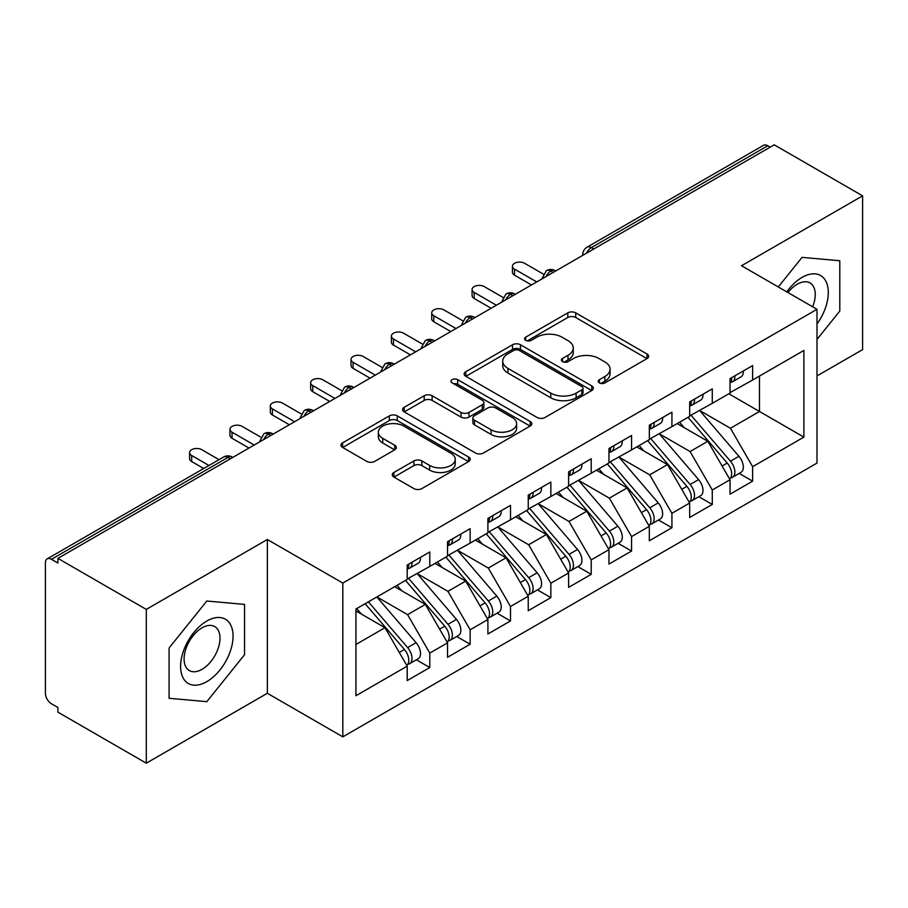 <?xml version="1.0" encoding="UTF-8"?>
<svg xmlns="http://www.w3.org/2000/svg" width="908" height="908" viewBox="0 0 908 908"><rect width="100%" height="100%" fill="white"/><g stroke="black" fill="none" stroke-linecap="round" stroke-linejoin="round"><path stroke-width="1.36" d="M599.394 382.892A3.916 2.259 0 0 0 604.944 382.892L647.029 358.592A5.607 3.235 0 0 0 648.664 356.299A5.607 3.235 0 0 0 647.029 354.018L575.729 312.851A5.607 3.235 0 0 0 567.806 312.851L525.721 337.152A3.916 2.259 0 0 0 524.563 338.752A3.916 2.259 0 0 0 525.721 340.352A3.916 2.259 0 0 0 531.259 340.352L536.707 337.209A17.922 10.351 0 0 1 562.063 337.209L567.999 340.636A17.922 10.351 0 0 1 573.254 347.957A17.922 10.351 0 0 1 567.999 355.278L562.551 358.422A3.916 2.259 0 0 0 561.405 360.022A3.916 2.259 0 0 0 562.551 361.622A3.916 2.259 0 0 0 568.102 361.622L573.55 358.478A17.922 10.351 0 0 1 598.894 358.478L604.841 361.906A17.922 10.351 0 0 1 610.085 369.227A17.922 10.351 0 0 1 604.841 376.536L599.394 379.692A3.916 2.259 0 0 0 598.247 381.292A3.916 2.259 0 0 0 599.394 382.892L599.394 379.692M393.913 472.478A5.607 3.235 0 0 0 392.267 474.771A5.607 3.235 0 0 0 393.913 477.052L413.912 488.606A5.607 3.235 0 0 0 421.834 488.606L468.573 461.616A5.607 3.235 0 0 0 470.219 459.334A5.607 3.235 0 0 0 468.573 457.042L397.273 415.875A5.607 3.235 0 0 0 389.35 415.875L342.611 442.866A5.607 3.235 0 0 0 340.965 445.147A5.607 3.235 0 0 0 342.611 447.44L366.775 461.389A5.607 3.235 0 0 0 374.698 461.389L394.696 449.835A5.607 3.235 0 0 0 396.342 447.553A5.607 3.235 0 0 0 394.696 445.261L382.722 438.348A14.982 8.649 0 0 1 378.33 432.231A14.982 8.649 0 0 1 387.58 424.24A14.982 8.649 0 0 1 403.912 426.113L450.845 453.217A14.982 8.649 0 0 1 455.237 459.334A14.982 8.649 0 0 1 445.987 467.325A14.982 8.649 0 0 1 429.654 465.452L421.834 460.935A5.607 3.235 0 0 0 413.912 460.935L393.913 472.478L393.913 477.052M816.996 375.946L862.6 349.625L862.6 195.844L774.218 144.815L57.908 558.375L57.908 563.039L51.45 559.305A8.558 4.937 -120 0 0 47.171 558.885A8.558 4.937 -120 0 0 45.4 562.801L45.4 693.281A8.558 4.937 -120 0 0 51.45 703.768L57.908 707.491L57.908 712.156L146.29 763.185L267.361 693.281L342.815 736.853L342.815 583.072L267.361 539.511L146.29 609.404L57.908 558.375M862.6 195.844L741.53 265.738L816.996 309.31L342.815 583.072M537.105 417.476A5.607 3.235 0 0 0 545.027 417.476L591.766 390.497A5.607 3.235 0 0 0 593.412 388.204A5.607 3.235 0 0 0 591.766 385.923L520.466 344.756A5.607 3.235 0 0 0 512.543 344.756L465.804 371.735A5.607 3.235 0 0 0 464.158 374.028A5.607 3.235 0 0 0 465.804 376.309L537.105 417.476M453.705 383.732A3.916 2.259 0 0 1 457.677 384.288L457.677 379.623L530.17 421.482A5.607 3.235 0 0 1 531.816 423.764A5.607 3.235 0 0 1 530.17 426.056L483.431 453.035A5.607 3.235 0 0 1 475.508 453.035L404.208 411.88L404.208 407.306A5.607 3.235 0 0 0 402.562 409.587A5.607 3.235 0 0 0 404.208 411.88M404.208 407.306L424.206 395.752A5.607 3.235 0 0 1 432.129 395.752L461.048 412.448A5.607 3.235 0 0 0 468.971 412.448L482.239 404.786A5.607 3.235 0 0 0 483.885 402.494A5.607 3.235 0 0 0 482.239 400.212L452.139 382.836A3.916 2.259 0 0 1 450.992 381.235A3.916 2.259 0 0 1 453.41 379.135A3.916 2.259 0 0 1 457.677 379.623M342.815 736.853L816.996 463.091L816.996 309.31M728.818 393.777L803.886 437.111L803.886 350.431L752.63 380.021L752.63 365.584L730.032 378.625L730.032 393.073L712.281 403.322L712.281 388.874L689.671 401.926L689.671 416.375L671.92 426.624L671.92 412.175L649.322 425.228L649.322 439.665L631.559 449.925L631.559 435.477L608.962 448.529L608.962 462.966L591.21 473.216L591.21 458.778L568.612 471.82L568.612 486.268L550.85 496.517L550.85 482.08L528.252 495.121L528.252 509.57L510.5 519.819L510.5 505.37L487.902 518.423L487.902 532.871L470.14 543.12L470.14 528.672L447.542 541.724L447.542 556.161L429.79 566.422L429.79 551.973L407.193 565.014L407.193 579.463L355.936 609.052L355.936 695.732L407.193 666.143L384.992 627.7L355.936 610.925M803.886 437.111L752.63 466.701L730.441 428.258L699.762 410.552M739.214 473.397L752.63 481.149L752.63 466.701M752.63 481.149L730.032 494.19L730.032 479.742L712.281 490.002L690.08 451.548L659.412 433.842M698.865 496.699L712.281 504.439L712.281 490.002M712.281 504.439L689.671 517.492L689.671 503.043L671.92 513.292L649.719 474.85L619.052 457.144M658.504 520L671.92 527.741L671.92 513.292M671.92 527.741L649.322 540.793L649.322 526.345L631.559 536.594L609.37 498.151L578.702 480.446M618.155 543.302L631.559 551.043L631.559 536.594M631.559 551.043L608.962 564.084L608.962 549.646L591.21 559.895L569.01 521.453L538.342 503.747M577.794 566.592L591.21 574.344L591.21 559.895M591.21 574.344L568.612 587.385L568.612 572.948L550.85 583.197L528.66 544.755L497.993 527.037M537.445 589.894L550.85 597.634L550.85 583.197M550.85 597.634L528.252 610.687L528.252 596.238L510.5 606.499L488.3 568.045L457.632 550.339M497.085 613.195L510.5 620.936L510.5 606.499M510.5 620.936L487.902 633.988L487.902 619.54L470.14 629.789L447.95 591.346L417.271 573.64M456.724 636.497L470.14 644.237L470.14 629.789M470.14 644.237L447.542 657.29L447.542 642.841L429.79 653.09L407.59 614.648L376.922 596.942M416.375 659.798L429.79 667.539L429.79 653.09M429.79 667.539L407.193 680.58L407.193 666.143M407.193 578.998L429.79 566.422M355.936 644.476L384.992 627.7M447.542 555.696L470.14 543.12M407.59 614.648L425.353 604.399L394.674 586.693M447.542 642.841L425.353 604.399M487.902 532.406L510.5 519.819M447.95 591.346L465.702 581.097L435.034 563.391M487.902 619.54L465.702 581.097M528.252 509.104L550.85 496.517M488.3 568.045L506.062 557.796L475.383 540.09M528.252 596.238L506.062 557.796M568.612 485.803L591.21 473.216M528.66 544.755L546.412 534.494L515.744 516.788M568.612 572.948L546.412 534.494M608.962 462.501L631.559 449.925M569.01 521.453L586.772 511.204L556.093 493.487M608.962 549.646L586.772 511.204M649.322 439.2L671.92 426.624M609.37 498.151L627.122 487.902L596.454 470.196M649.322 526.345L627.122 487.902M689.671 415.909L712.281 403.322M649.719 474.85L667.482 464.601L636.814 446.895M689.671 503.043L667.482 464.601M770.188 147.153L767.759 145.757L591.312 247.623L593.73 249.03M586.466 253.219A8.558 4.937 120 0 1 591.312 247.623A8.558 4.937 60 0 0 587.033 247.203L763.48 145.325A8.558 4.937 60 0 1 767.759 145.757M730.032 392.608L752.63 380.021M730.441 428.258L759.497 411.483L759.497 376.06L803.886 350.431M690.08 451.548L707.831 441.299L677.164 423.593M730.032 479.742L707.831 441.299M146.29 609.404L146.29 763.185M802.07 257.373L778.281 286.962L802.07 257.373L839.798 260.744L802.07 257.373M839.798 311.047L839.798 260.744L839.798 311.047L816.996 339.422L839.798 311.047M267.361 693.281L267.361 539.511M244.558 654.713L244.558 604.399L206.82 601.028L169.092 647.971L169.092 698.286L206.82 701.657L244.558 654.713L206.82 701.657L169.092 698.286L169.092 647.971L206.82 601.028L244.558 604.399L244.558 654.713M553.176 272.445L550.747 271.038A8.558 4.937 -120 0 0 546.468 270.618A8.558 4.937 -120 0 0 546.378 270.675L542.394 277.916A8.558 4.937 0 0 0 542.473 278.62M512.816 295.736L510.398 294.34A8.558 4.937 -120 0 0 506.119 293.92A8.558 4.937 -120 0 0 506.017 293.976L502.033 301.218A8.558 4.937 0 0 0 502.124 301.921M472.466 319.037L470.038 317.641A8.558 4.937 -120 0 0 465.759 317.221A8.558 4.937 -120 0 0 465.656 317.278L461.684 324.508A8.558 4.937 0 0 0 461.763 325.212M432.106 342.339L429.688 340.943A8.558 4.937 -120 0 0 425.409 340.511A8.558 4.937 -120 0 0 425.307 340.579L421.323 347.809A8.558 4.937 0 0 0 421.414 348.513M391.757 365.64L389.328 364.244A8.558 4.937 -120 0 0 385.049 363.813A8.558 4.937 -120 0 0 384.947 363.881L380.963 371.111A8.558 4.937 0 0 0 381.054 371.815M351.396 388.942L348.978 387.534A8.558 4.937 -120 0 0 344.7 387.114A8.558 4.937 -120 0 0 344.597 387.171L340.614 394.413A8.558 4.937 0 0 0 340.704 395.116M311.035 412.232L308.618 410.836A8.558 4.937 -120 0 0 304.339 410.416A8.558 4.937 -120 0 0 304.237 410.473L300.253 417.714A8.558 4.937 0 0 0 300.344 418.406M270.686 435.534L268.269 434.137A8.558 4.937 -120 0 0 263.978 433.718A8.558 4.937 -120 0 0 263.887 433.774L259.904 441.004A8.558 4.937 0 0 0 259.983 441.708M600.96 383.437L604.841 381.201A17.922 10.351 0 0 0 610.085 373.88L610.085 369.227M573.254 347.957L573.254 352.61A17.922 10.351 0 0 1 567.999 359.931L564.118 362.167M646.95 358.637L575.729 317.505A5.607 3.235 0 0 0 567.806 317.505L527.287 340.909M591.698 390.531L520.466 349.41A5.607 3.235 0 0 0 512.543 349.41L465.872 376.355M581.869 389.804A3.916 2.259 0 0 0 583.015 388.204A3.916 2.259 0 0 0 581.869 386.604L519.274 350.465A3.916 2.259 0 0 0 513.735 350.465L507.992 353.791A17.922 10.351 0 0 0 502.737 361.1A17.922 10.351 0 0 0 507.992 368.421L550.77 393.119A17.922 10.351 0 0 0 576.126 393.119L581.869 389.804L581.869 394.469A3.916 2.259 0 0 0 583.015 392.869L583.015 388.204M502.737 361.1L502.737 365.765A17.922 10.351 0 0 0 507.992 373.086L507.992 368.421M581.869 394.469L576.126 397.783A17.922 10.351 0 0 1 550.77 397.783L507.992 373.086M404.287 411.914L424.206 400.417L424.206 395.752M483.885 402.494L483.885 407.159A5.607 3.235 0 0 1 482.239 409.44L468.971 417.101A5.607 3.235 0 0 1 461.048 417.101L432.129 400.417A5.607 3.235 0 0 0 424.206 400.417M457.677 384.288L530.102 426.102M491.058 429.768A14.982 8.649 0 0 0 507.39 431.641A14.982 8.649 0 0 0 516.641 423.65A14.982 8.649 0 0 0 512.248 417.532L495.711 407.987A5.607 3.235 0 0 0 487.789 407.987L474.521 415.648A5.607 3.235 0 0 0 472.875 417.941A5.607 3.235 0 0 0 474.521 420.222L491.058 429.768L491.058 434.433A14.982 8.649 0 0 0 507.39 436.305A14.982 8.649 0 0 0 516.641 428.315L516.641 423.65M472.875 417.941L472.875 422.595A5.607 3.235 0 0 0 474.521 424.887L474.521 420.222M491.058 434.433L474.521 424.887M455.237 459.334L455.237 463.988A14.982 8.649 0 0 1 445.987 471.978A14.982 8.649 0 0 1 429.654 470.106L421.834 465.588A5.607 3.235 0 0 0 413.912 465.588L393.981 477.097M378.33 432.231L378.33 436.884A14.982 8.649 0 0 0 382.722 443.002L382.722 438.348M394.628 449.88L382.722 443.002M468.505 461.661L397.273 420.54A5.607 3.235 0 0 0 389.35 420.54L342.691 447.485M691.238 415.467L730.463 461.196A11.418 6.594 60 0 1 734.878 472.046A11.418 6.594 60 0 1 732.506 477.267L740.985 472.376A11.418 6.594 -120 0 0 743.346 467.155A11.418 6.594 -120 0 0 738.942 456.304L699.716 410.575M732.506 477.267A11.418 6.594 60 0 1 730.668 477.801M688.014 417.328L727.24 463.069A11.418 6.594 60 0 1 731.644 473.908A11.418 6.594 60 0 1 729.578 478.947M684.189 427.645L679.536 422.231M730.032 383.062A11.418 6.594 -120 0 0 731.644 378.409A11.418 6.594 -120 0 0 731.621 377.705M730.668 382.291A11.418 6.594 -120 0 0 732.506 381.769A11.418 6.594 -120 0 0 734.878 376.536A11.418 6.594 -120 0 0 734.856 375.844M743.323 370.952A11.418 6.594 60 0 1 743.346 371.644A11.418 6.594 60 0 1 740.985 376.877L732.506 381.769M543.302 274.08L524.62 263.297A7.139 4.12 -0 0 0 516.845 262.401A7.139 4.12 -0 0 0 512.441 266.214A7.139 4.12 -0 0 0 514.53 269.12L514.53 275.181A7.139 4.12 180 0 1 512.441 272.264L512.441 266.214M531.486 284.964L514.53 275.181M536.73 281.934L514.53 269.12M650.888 438.768L690.114 484.497A11.418 6.594 60 0 1 694.518 495.348A11.418 6.594 60 0 1 692.157 500.569L700.624 495.677A11.418 6.594 -120 0 0 702.996 490.456A11.418 6.594 -120 0 0 698.592 479.606L659.356 433.876M692.157 500.569A11.418 6.594 60 0 1 690.307 501.103M647.654 440.63L686.879 486.359A11.418 6.594 60 0 1 691.294 497.209A11.418 6.594 60 0 1 689.217 502.249M643.829 450.947L639.175 445.522M610.528 462.07L649.753 507.799A11.418 6.594 60 0 1 654.169 518.65A11.418 6.594 60 0 1 651.796 523.871L660.275 518.979A11.418 6.594 -120 0 0 662.636 513.758A11.418 6.594 -120 0 0 658.232 502.907L619.006 457.178M651.796 523.871A11.418 6.594 60 0 1 649.958 524.404M607.304 463.931L646.53 509.66A11.418 6.594 60 0 1 650.934 520.511A11.418 6.594 60 0 1 648.857 525.55M603.48 474.248L598.826 468.823M570.167 485.371L609.404 531.101A11.418 6.594 60 0 1 613.808 541.94A11.418 6.594 60 0 1 611.447 547.172L619.914 542.28A11.418 6.594 -120 0 0 622.286 537.048A11.418 6.594 -120 0 0 617.871 526.209L578.646 480.48M611.447 547.172A11.418 6.594 60 0 1 609.597 547.694M566.944 487.233L606.169 532.962A11.418 6.594 60 0 1 610.585 543.813A11.418 6.594 60 0 1 608.508 548.852M563.119 497.55L558.465 492.125M529.818 508.662L569.044 554.391A11.418 6.594 60 0 1 573.447 565.241A11.418 6.594 60 0 1 571.087 570.474L579.565 565.571A11.418 6.594 -120 0 0 581.926 560.35A11.418 6.594 -120 0 0 577.522 549.499L538.296 503.77M571.087 570.474A11.418 6.594 60 0 1 569.237 570.996M526.583 510.534L565.82 556.264A11.418 6.594 60 0 1 570.224 567.103A11.418 6.594 60 0 1 568.147 572.142M522.77 520.84L518.116 515.426M689.671 406.364A11.418 6.594 -120 0 0 691.294 401.699A11.418 6.594 -120 0 0 691.272 401.007M690.307 405.592A11.418 6.594 -120 0 0 692.157 405.059A11.418 6.594 -120 0 0 694.518 399.838A11.418 6.594 -120 0 0 694.495 399.145M702.974 394.254A11.418 6.594 60 0 1 702.996 394.946A11.418 6.594 60 0 1 700.624 400.167L692.157 405.059M502.941 297.381L484.27 286.599A7.139 4.12 -0 0 0 476.496 285.702A7.139 4.12 -0 0 0 472.092 289.504A7.139 4.12 -0 0 0 474.18 292.421L474.18 298.482A7.139 4.12 180 0 1 472.092 295.565L472.092 289.504M491.126 308.266L474.18 298.482M496.37 305.236L474.18 292.421M649.322 429.666A11.418 6.594 -120 0 0 650.934 425.001A11.418 6.594 -120 0 0 650.911 424.308M649.958 428.894A11.418 6.594 -120 0 0 651.796 428.36A11.418 6.594 -120 0 0 654.169 423.139A11.418 6.594 -120 0 0 654.146 422.447M662.613 417.544A11.418 6.594 60 0 1 662.636 418.248A11.418 6.594 60 0 1 660.275 423.469L651.796 428.36M462.581 320.672L443.91 309.9A7.139 4.12 -0 0 0 436.135 309.004A7.139 4.12 -0 0 0 431.731 312.806A7.139 4.12 -0 0 0 433.82 315.723L433.82 321.772A7.139 4.12 180 0 1 431.731 318.867L431.731 312.806M450.777 331.568L433.82 321.772M456.02 328.537L433.82 315.723M608.962 452.956A11.418 6.594 -120 0 0 610.585 448.302A11.418 6.594 -120 0 0 610.562 447.61M609.597 452.195A11.418 6.594 -120 0 0 611.447 451.662A11.418 6.594 -120 0 0 613.808 446.441A11.418 6.594 -120 0 0 613.785 445.737M622.264 440.845A11.418 6.594 60 0 1 622.286 441.549A11.418 6.594 60 0 1 619.914 446.77L611.447 451.662M422.231 343.973L403.561 333.191A7.139 4.12 -0 0 0 395.786 332.305A7.139 4.12 -0 0 0 391.382 336.108A7.139 4.12 -0 0 0 393.47 339.013L393.47 345.074A7.139 4.12 180 0 1 391.382 342.168L391.382 336.108M410.416 354.858L393.47 345.074M415.66 351.827L393.47 339.013M568.612 476.257A11.418 6.594 -120 0 0 570.224 471.604A11.418 6.594 -120 0 0 570.201 470.9M569.237 475.486A11.418 6.594 -120 0 0 571.087 474.963A11.418 6.594 -120 0 0 573.447 469.731A11.418 6.594 -120 0 0 573.436 469.039M581.903 464.147A11.418 6.594 60 0 1 581.926 464.839A11.418 6.594 60 0 1 579.565 470.072L571.087 474.963M381.871 367.275L363.2 356.492A7.139 4.12 -0 0 0 355.425 355.596A7.139 4.12 -0 0 0 351.021 359.409A7.139 4.12 -0 0 0 353.11 362.315L353.11 368.376A7.139 4.12 180 0 1 351.021 365.459L351.021 359.409M370.055 378.159L353.11 368.376M375.31 375.129L353.11 362.315M816.996 323.963A37.092 21.417 120 0 0 827.109 284.193A37.092 21.417 120 0 0 802.07 277.394A37.092 21.417 120 0 0 786.793 291.877M812.649 306.802A25.401 14.664 120 0 0 809.993 282.933A25.401 14.664 120 0 0 797.292 284.193A25.401 14.664 120 0 0 787.985 292.558M206.82 681.636A37.092 21.417 120 0 0 233.05 636.202A37.092 21.417 120 0 0 206.82 621.049A37.092 21.417 120 0 0 180.59 666.483A37.092 21.417 120 0 0 206.82 681.636M202.041 669.321A25.401 14.664 120 0 0 218.635 646.939A25.401 14.664 120 0 0 214.742 626.588A25.401 14.664 120 0 0 202.041 627.848A25.401 14.664 120 0 0 185.459 650.23A25.401 14.664 120 0 0 189.352 670.581A25.401 14.664 120 0 0 202.041 669.321M489.457 531.963L528.694 577.692A11.418 6.594 60 0 1 533.098 588.543A11.418 6.594 60 0 1 530.737 593.764L539.204 588.872A11.418 6.594 -120 0 0 541.577 583.651A11.418 6.594 -120 0 0 537.161 572.8L497.936 527.071M530.737 593.764A11.418 6.594 60 0 1 528.887 594.297M486.234 533.825L525.46 579.554A11.418 6.594 60 0 1 529.863 590.404A11.418 6.594 60 0 1 527.798 595.444M482.409 544.142L477.756 538.716M528.252 499.559A11.418 6.594 -120 0 0 529.863 494.894A11.418 6.594 -120 0 0 529.852 494.202M528.887 498.787A11.418 6.594 -120 0 0 530.737 498.265A11.418 6.594 -120 0 0 533.098 493.033A11.418 6.594 -120 0 0 533.075 492.34M541.554 487.448A11.418 6.594 60 0 1 541.577 488.141A11.418 6.594 60 0 1 539.204 493.373L530.737 498.265M341.522 390.576L322.839 379.794A7.139 4.12 -0 0 0 315.065 378.897A7.139 4.12 -0 0 0 310.661 382.699A7.139 4.12 -0 0 0 312.761 385.616L312.761 391.677A7.139 4.12 180 0 1 310.661 388.76L310.661 382.699M329.706 401.461L312.761 391.677M334.95 398.43L312.761 385.616M449.108 555.265L488.334 600.994A11.418 6.594 60 0 1 492.738 611.844A11.418 6.594 60 0 1 490.377 617.065L498.855 612.174A11.418 6.594 -120 0 0 501.216 606.953A11.418 6.594 -120 0 0 496.812 596.102L457.575 550.373M490.377 617.065A11.418 6.594 60 0 1 488.527 617.599M445.873 557.126L485.11 602.855A11.418 6.594 60 0 1 489.514 613.706A11.418 6.594 60 0 1 487.437 618.745M442.048 567.443L437.406 562.018M408.748 578.566L447.984 624.295A11.418 6.594 60 0 1 452.388 635.146A11.418 6.594 60 0 1 450.016 640.367L458.495 635.475A11.418 6.594 -120 0 0 460.855 630.243A11.418 6.594 -120 0 0 456.452 619.404L417.226 573.674M450.016 640.367A11.418 6.594 60 0 1 448.177 640.889M405.524 580.428L444.75 626.157A11.418 6.594 60 0 1 449.154 637.007A11.418 6.594 60 0 1 447.088 642.047M401.699 590.745L397.046 585.32M368.398 601.856L407.624 647.597A11.418 6.594 60 0 1 412.028 658.436A11.418 6.594 60 0 1 409.667 663.669L418.145 658.777A11.418 6.594 -120 0 0 420.506 653.544A11.418 6.594 -120 0 0 416.102 642.694L376.865 596.965M409.667 663.669A11.418 6.594 60 0 1 407.817 664.191M365.164 603.729L404.401 649.458A11.418 6.594 60 0 1 408.804 660.309A11.418 6.594 60 0 1 406.727 665.348M361.339 614.035L356.696 608.621M487.902 522.86A11.418 6.594 -120 0 0 489.514 518.196A11.418 6.594 -120 0 0 489.491 517.503M488.527 522.089A11.418 6.594 -120 0 0 490.377 521.555A11.418 6.594 -120 0 0 492.738 516.334A11.418 6.594 -120 0 0 492.715 515.642M501.193 510.75A11.418 6.594 60 0 1 501.216 511.442A11.418 6.594 60 0 1 498.855 516.663L490.377 521.555M301.161 413.878L282.49 403.095A7.139 4.12 -0 0 0 274.715 402.199A7.139 4.12 -0 0 0 270.312 406.001A7.139 4.12 -0 0 0 272.4 408.918L272.4 414.979A7.139 4.12 180 0 1 270.312 412.062L270.312 406.001M289.346 424.762L272.4 414.979M294.601 421.732L272.4 408.918M447.542 546.162A11.418 6.594 -120 0 0 449.154 541.497A11.418 6.594 -120 0 0 449.131 540.805M448.177 545.39A11.418 6.594 -120 0 0 450.016 544.857A11.418 6.594 -120 0 0 452.388 539.636A11.418 6.594 -120 0 0 452.366 538.932M460.844 534.04A11.418 6.594 60 0 1 460.855 534.744A11.418 6.594 60 0 1 458.495 539.965L450.016 544.857M260.812 437.168L242.13 426.385A7.139 4.12 -0 0 0 234.355 425.5A7.139 4.12 -0 0 0 229.951 429.302A7.139 4.12 -0 0 0 232.039 432.219L232.039 438.269A7.139 4.12 180 0 1 229.951 435.363L229.951 429.302M248.996 448.053L232.039 438.269M254.24 445.034L232.039 432.219M407.193 569.452A11.418 6.594 -120 0 0 408.804 564.799A11.418 6.594 -120 0 0 408.782 564.095M407.817 568.692A11.418 6.594 -120 0 0 409.667 568.158A11.418 6.594 -120 0 0 412.028 562.937A11.418 6.594 -120 0 0 412.005 562.234M420.483 557.342A11.418 6.594 60 0 1 420.506 558.034A11.418 6.594 60 0 1 418.145 563.266L409.667 568.158M219.044 459.652L201.78 449.687A7.139 4.12 -0 0 0 194.006 448.802A7.139 4.12 -0 0 0 189.602 452.604A7.139 4.12 -0 0 0 191.69 455.51L191.69 461.57A7.139 4.12 180 0 1 189.602 458.665L189.602 452.604M203.71 468.517L191.69 461.57M208.953 465.486L191.69 455.51M230.326 458.835L227.908 457.439L51.45 559.305M232.834 457.382L232.187 457.008A8.558 4.937 120 0 0 227.908 457.439A8.558 4.937 -120 0 0 223.629 457.008L47.171 558.885M555.685 270.993L555.038 270.618A8.558 4.937 120 0 0 550.747 271.038A8.558 4.937 120 0 0 546.105 276.52M582.754 255.364L582.754 254.615A8.558 4.937 0 0 0 582.834 255.318M515.324 294.294L514.677 293.92A8.558 4.937 120 0 0 510.398 294.34A8.558 4.937 120 0 0 505.756 299.822M474.975 317.596L474.316 317.221A8.558 4.937 120 0 0 470.038 317.641A8.558 4.937 120 0 0 465.395 323.123M434.614 340.886L433.967 340.511A8.558 4.937 120 0 0 429.688 340.943A8.558 4.937 120 0 0 425.046 346.413M394.254 364.187L393.607 363.813A8.558 4.937 120 0 0 389.328 364.244A8.558 4.937 120 0 0 384.686 369.715M353.904 387.489L353.257 387.114A8.558 4.937 120 0 0 348.978 387.534A8.558 4.937 120 0 0 344.336 393.016M313.544 410.791L312.897 410.416A8.558 4.937 120 0 0 308.618 410.836A8.558 4.937 120 0 0 303.976 416.318M273.195 434.092L272.548 433.718A8.558 4.937 120 0 0 268.269 434.137A8.558 4.937 120 0 0 263.615 439.608M604.841 381.201L604.841 376.536M562.551 361.622L562.551 358.422M567.999 359.931L567.999 355.278M525.721 340.352L525.721 337.152M567.806 317.505L567.806 312.851M575.729 317.505L575.729 312.851M647.029 358.592L647.029 354.018M465.804 376.309L465.804 371.735M512.543 349.41L512.543 344.756M520.466 349.41L520.466 344.756M591.766 390.497L591.766 385.923M550.77 397.783L550.77 393.119M576.126 397.783L576.126 393.119M432.129 400.417L432.129 395.752M461.048 417.101L461.048 412.448M468.971 417.101L468.971 412.448M482.239 409.44L482.239 404.786M530.17 426.056L530.17 421.482M413.912 465.588L413.912 460.935M421.834 465.588L421.834 460.935M429.654 470.106L429.654 465.452M394.696 449.835L394.696 445.261M342.611 447.44L342.611 442.866M389.35 420.54L389.35 415.875M397.273 420.54L397.273 415.875M468.573 461.616L468.573 457.042M727.24 463.069L722.11 466.02M738.942 456.304L730.463 461.196M686.879 486.359L681.749 489.321M698.592 479.606L690.114 484.497M646.53 509.66L641.4 512.623M658.232 502.907L649.753 507.799M606.169 532.962L601.039 535.924M617.871 526.209L609.404 531.101M565.82 556.264L560.69 559.226M577.522 549.499L569.044 554.391M525.46 579.554L520.329 582.516M537.161 572.8L528.694 577.692M485.11 602.855L479.98 605.818M496.812 596.102L488.334 600.994M444.75 626.157L439.62 629.119M456.452 619.404L447.984 624.295M404.401 649.458L399.27 652.421M416.102 642.694L407.624 647.597M555.038 270.618A8.558 8.558 0 0 0 546.468 270.618M587.033 247.203A8.558 8.558 0 0 0 582.754 254.615M514.677 293.92A8.558 8.558 0 0 0 506.119 293.92M542.394 277.916L542.394 278.665M474.316 317.221A8.558 8.558 0 0 0 465.759 317.221M502.033 301.218L502.033 301.967M433.967 340.511A8.558 8.558 0 0 0 425.409 340.511M461.684 324.508L461.684 325.268M393.607 363.813A8.558 8.558 0 0 0 385.049 363.813M421.323 347.809L421.323 348.559M353.257 387.114A8.558 8.558 0 0 0 344.7 387.114M380.963 371.111L380.963 371.86M312.897 410.416A8.558 8.558 0 0 0 304.339 410.416M340.614 394.413L340.614 395.162M272.548 433.718A8.558 8.558 0 0 0 263.978 433.718M300.253 417.714L300.253 418.463M232.187 457.008A8.558 8.558 0 0 0 223.629 457.008M259.904 441.004L259.904 441.765"/></g></svg>
